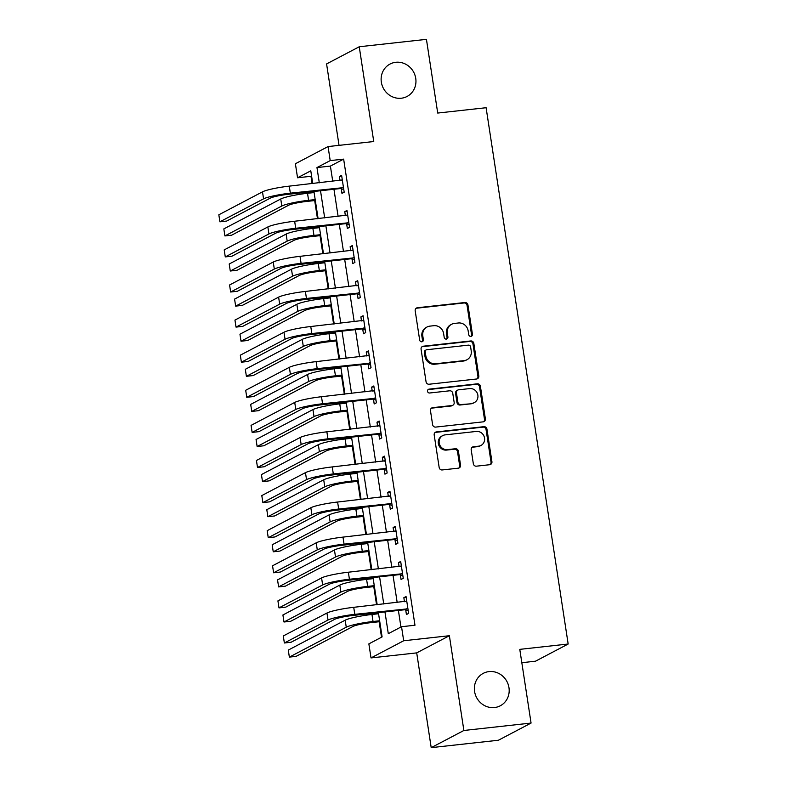 <?xml version="1.0" encoding="UTF-8"?>
<svg xmlns="http://www.w3.org/2000/svg" width="787" height="787" viewBox="0 0 787 787"><rect width="100%" height="100%" fill="white"/><g stroke="black" fill="none" stroke-linecap="round" stroke-linejoin="round"><path stroke-width="1.18" d="M470.882 336.393A1.968 1.84 62.3 0 0 472.426 334.259L467.95 304.982A2.814 2.636 62.3 0 0 464.891 302.513L417.405 307.747A2.814 2.636 62.3 0 0 415.192 310.796L419.668 340.082A1.968 1.84 62.3 0 0 422.432 341.617A1.968 1.84 62.3 0 0 423.367 339.679L422.786 335.882A8.991 8.421 62.3 0 1 427.046 326.998A8.991 8.421 62.3 0 1 429.879 326.133L433.834 325.7A8.991 8.421 62.3 0 1 443.622 333.59L444.202 337.377A1.968 1.84 62.3 0 0 446.967 338.912A1.968 1.84 62.3 0 0 447.901 336.964L447.321 333.176A8.991 8.421 62.3 0 1 451.581 324.293A8.991 8.421 62.3 0 1 454.414 323.427L458.368 322.995A8.991 8.421 62.3 0 1 468.157 330.884L468.737 334.672A1.968 1.84 62.3 0 0 470.882 336.393M471.019 336.374A1.968 1.84 62.3 0 0 471.551 334.731L467.065 305.445A2.814 2.636 62.3 0 0 464.005 302.975L416.52 308.219A2.814 2.636 62.3 0 0 416.107 308.297M421.96 341.784A1.968 1.84 62.3 0 0 422.481 340.141L421.901 336.344L422.786 335.882M446.485 339.079A1.968 1.84 62.3 0 0 447.016 337.436L446.436 333.639L447.321 333.176M489.022 671.596A18.317 17.166 62.3 0 0 483.257 673.357A18.317 17.166 62.3 0 0 475.328 694.587A18.317 17.166 62.3 0 0 494.521 707.543A18.317 17.166 62.3 0 0 500.296 705.782A18.317 17.166 62.3 0 0 508.225 684.552A18.317 17.166 62.3 0 0 489.022 671.596M395.792 62.291A18.317 17.166 62.3 0 0 390.018 64.052A18.317 17.166 62.3 0 0 382.089 85.281A18.317 17.166 62.3 0 0 401.291 98.227A18.317 17.166 62.3 0 0 407.056 96.467A18.317 17.166 62.3 0 0 414.995 75.237A18.317 17.166 62.3 0 0 395.792 62.291M473.331 463.71A2.814 2.636 62.3 0 0 476.391 466.179L489.711 464.714A2.814 2.636 62.3 0 0 491.924 461.664L486.946 429.141A2.814 2.636 62.3 0 0 483.887 426.672L436.401 431.915A2.814 2.636 62.3 0 0 434.188 434.965L439.166 467.488A2.814 2.636 62.3 0 0 442.225 469.947L458.319 468.176A2.814 2.636 62.3 0 0 460.533 465.127L458.408 451.207A2.814 2.636 62.3 0 0 455.339 448.747L447.36 449.623A7.516 7.044 62.3 0 1 442.737 435.605A7.516 7.044 62.3 0 1 445.108 434.877L476.371 431.433A7.516 7.044 62.3 0 1 480.995 445.452A7.516 7.044 62.3 0 1 478.624 446.17L473.41 446.75A2.814 2.636 62.3 0 0 471.197 449.8L473.331 463.71M531.068 723.066L498.397 740.242L431.207 747.65L463.877 730.484L531.068 723.066L519.784 649.364L568.165 644.022L486.1 107.721L437.72 113.053L426.436 39.35L359.246 46.758L373.746 141.532L328.061 146.569L330.206 160.607L343.644 159.122L414.975 625.232L401.537 626.718L403.682 640.756L371.021 657.922L368.867 643.884L382.108 636.919L378.399 612.65M463.877 730.484L449.377 635.719L403.682 640.756M476.597 379A2.814 2.636 62.3 0 0 478.811 375.95L473.833 343.427A2.814 2.636 62.3 0 0 470.774 340.958L423.288 346.201A2.814 2.636 62.3 0 0 421.075 349.241L426.052 381.764A2.814 2.636 62.3 0 0 429.112 384.233L476.597 379M480.395 386.279L485.372 418.802A2.814 2.636 62.3 0 1 483.149 421.852L435.664 427.095A2.814 2.636 62.3 0 1 432.604 424.626L430.479 410.706A2.814 2.636 62.3 0 1 432.693 407.656L451.954 405.531A2.814 2.636 62.3 0 0 454.168 402.491L452.751 393.254A2.814 2.636 62.3 0 0 449.692 390.795L429.643 392.998A1.968 1.84 62.3 0 1 428.433 389.329A1.968 1.84 62.3 0 1 429.053 389.142L477.335 383.82A2.814 2.636 62.3 0 1 480.395 386.279L479.509 386.751L484.487 419.274L485.372 418.802M359.246 46.758L326.585 63.934L339.04 145.359M343.644 159.122L330.402 166.087L332.744 181.344M333.954 189.264L338.115 216.445M339.325 224.364L343.476 251.535M344.696 259.464L348.848 286.635M350.067 294.554L354.219 321.735M355.439 329.655L359.59 356.836M360.81 364.755L364.961 391.936M366.181 399.855L370.333 427.036M371.543 434.955L375.704 462.126M376.914 470.055L381.075 497.227M382.285 505.146L386.447 532.327M387.657 540.246L391.818 567.427M393.028 575.346L397.189 602.527M398.399 610.446L400.937 627.032M341.273 188.791L341.971 193.376L344.185 192.215L341.607 175.363L339.394 176.524L340.014 180.538M346.644 223.892L347.342 228.476L349.556 227.315L346.969 210.463L344.765 211.624L345.385 215.638M352.015 258.992L352.714 263.576L354.917 262.415L352.34 245.564L350.136 246.725L350.746 250.738M357.387 294.092L358.085 298.667L360.289 297.516L357.711 280.664L355.508 281.825L356.118 285.838M362.758 329.192L363.456 333.767L365.66 332.606L363.082 315.764L360.879 316.925L361.489 320.939M368.129 364.283L368.828 368.867L371.031 367.706L368.454 350.864L366.25 352.025L366.86 356.029M373.5 399.383L374.199 403.967L376.402 402.806L373.825 385.955L371.621 387.115L372.231 391.129M378.872 434.483L379.57 439.067L381.774 437.906L379.196 421.055L376.993 422.216L377.603 426.229M384.243 469.583L384.941 474.168L387.145 473.007L384.568 456.155L382.364 457.316L382.974 461.33M389.614 504.683L390.313 509.258L392.516 508.097L389.939 491.255L387.735 492.416L388.345 496.43M394.985 539.784L395.684 544.358L397.888 543.197L395.31 526.355L393.107 527.516L393.716 531.53M400.347 574.874L401.055 579.458L403.259 578.297L400.681 561.456L398.478 562.616L399.088 566.62M405.718 609.974L406.426 614.558L408.63 613.398L406.053 596.546L403.849 597.707L404.459 601.721M311.573 175.983L310.983 176.298L312.105 183.617M313.315 191.536L313.482 192.628M314.692 200.557L317.476 218.717M318.686 226.636L318.853 227.728M320.063 235.657L322.847 253.817M324.057 261.737L324.224 262.828M325.434 270.748L328.218 288.918M329.428 296.837L329.596 297.929M330.806 305.848L333.59 324.008M334.8 331.937L334.967 333.029M336.177 340.948L338.961 359.108M340.171 367.037L340.338 368.129M341.548 376.048L344.332 394.208M345.542 402.127L345.709 403.219M346.919 411.148L349.694 429.308M350.913 437.228L351.081 438.32M352.291 446.239L355.065 464.409M356.285 472.328L356.452 473.42M357.662 481.339L360.436 499.509M361.656 507.428L361.823 508.52M363.033 516.439L365.807 534.599M367.027 542.528L367.195 543.62M368.405 551.539L371.179 569.699M372.399 577.619L372.566 578.72M373.776 586.64L376.55 604.8M377.76 612.719L377.927 613.811M379.147 621.74L381.518 637.234M521.83 662.703L535.494 661.198L568.165 644.022M449.377 635.719L416.707 652.885L431.207 747.65M416.707 652.885L371.021 657.922M310.983 176.298L297.545 177.773L295.391 163.735L328.061 146.569M384.961 611.932L388.296 633.673L401.537 626.718M330.206 160.607L316.964 167.572L319.306 182.82M320.516 190.749L324.677 217.92M325.887 225.839L330.038 253.02M331.258 260.94L335.41 288.121M336.629 296.04L340.781 323.221M342.001 331.14L346.152 358.321M347.372 366.24L351.523 393.411M352.743 401.34L356.895 428.512M358.105 436.431L362.266 463.612M363.476 471.531L367.637 498.712M368.847 506.631L373.008 533.812M374.219 541.731L378.38 568.912M379.59 576.832L383.751 604.003M312.734 183.548L310.786 170.818L297.545 177.773M377.189 604.731L373.028 577.55M371.818 569.631L367.657 542.459M366.447 534.53L362.286 507.359M361.076 499.44L356.914 472.259M355.704 464.34L351.543 437.159M350.333 429.24L346.172 402.059M344.962 394.139L340.801 366.958M339.591 359.039L335.429 331.868M334.219 323.939L330.058 296.768M328.848 288.849L324.687 261.668M323.477 253.748L319.315 226.567M318.105 218.648L313.944 191.467M330.402 166.087L316.964 167.572M339.394 176.524L341.745 176.268M344.765 211.624L347.106 211.369M350.136 246.725L352.478 246.469M355.508 281.825L357.849 281.569M360.879 316.925L363.22 316.659M366.25 352.025L368.591 351.759M371.621 387.115L373.963 386.86M376.993 422.216L379.334 421.96M382.364 457.316L384.705 457.06M387.735 492.416L390.077 492.16M393.107 527.516L395.448 527.251M398.478 562.616L400.819 562.351M403.849 597.707L406.19 597.451M451.581 324.293L450.695 324.756A8.991 8.421 62.3 0 0 446.436 333.639M427.046 326.998L426.161 327.461A8.991 8.421 62.3 0 0 421.901 336.344M477.011 378.911A2.814 2.636 62.3 0 0 477.925 376.412L472.948 343.889A2.814 2.636 62.3 0 0 469.888 341.42L422.403 346.664A2.814 2.636 62.3 0 0 421.989 346.742M470.606 346.86A1.968 1.84 62.3 0 0 468.462 345.139L426.78 349.733A1.968 1.84 62.3 0 0 425.226 351.868L425.836 355.862A8.991 8.421 62.3 0 0 435.634 363.751L464.123 360.613A8.991 8.421 62.3 0 0 466.957 359.748A8.991 8.421 62.3 0 0 471.216 350.864L470.606 346.86M426.161 349.93L425.275 350.392A1.968 1.84 62.3 0 0 424.35 352.33L425.226 351.868M466.957 359.748L466.071 360.21A8.991 8.421 62.3 0 1 463.238 361.076L434.749 364.224A8.991 8.421 62.3 0 1 424.96 356.334L424.35 352.33M483.572 421.773A2.814 2.636 62.3 0 0 484.487 419.274M452.84 405.266L451.954 405.728A2.814 2.636 62.3 0 1 451.069 406.003L431.807 408.128A2.814 2.636 62.3 0 0 431.394 408.207M479.509 386.751A2.814 2.636 62.3 0 0 476.45 384.282L428.167 389.604A1.968 1.84 62.3 0 0 428.03 389.634M471.934 403.328A7.516 7.044 62.3 0 0 477.552 393.903A7.516 7.044 62.3 0 0 469.682 388.591L458.664 389.801A2.814 2.636 62.3 0 0 456.45 392.851L457.857 402.078A2.814 2.636 62.3 0 0 460.916 404.548L471.049 403.8A7.516 7.044 62.3 0 0 473.42 403.072L474.305 402.61M457.778 390.067L456.893 390.539A2.814 2.636 62.3 0 0 455.565 393.313L456.45 392.851M471.049 403.8L460.041 405.01A2.814 2.636 62.3 0 1 456.981 402.541L455.565 393.313M480.995 445.452L480.109 445.914A7.516 7.044 62.3 0 1 477.739 446.642L472.534 447.213A2.814 2.636 62.3 0 0 472.111 447.301M442.737 435.605L441.861 436.067A7.516 7.044 62.3 0 0 446.485 450.085L447.36 449.623M458.732 468.088A2.814 2.636 62.3 0 0 459.647 465.589L457.522 451.669A2.814 2.636 62.3 0 0 454.463 449.21L446.485 450.085M490.134 464.625A2.814 2.636 62.3 0 0 491.039 462.126L486.071 429.604A2.814 2.636 62.3 0 0 483.011 427.144L435.526 432.378A2.814 2.636 62.3 0 0 435.103 432.457M315.331 200.488L306.379 201.472A14.304 1.722 171.3 0 0 288.534 205.269L231.634 235.185L224.915 235.923L281.815 206.017A21.456 2.587 -8.7 0 1 308.593 200.311L315.184 199.583M224.915 235.923L223.833 228.899L280.743 198.993A21.456 2.587 -8.7 0 1 307.52 193.287L314.111 192.559M342.306 179.948L289.272 186.135L290.344 193.159L343.476 187.631M341.351 180.39L342.286 179.859M343.771 189.529L340.437 188.546L288.14 194.32A14.304 1.722 171.3 0 0 270.285 198.117L226.626 221.068L219.907 221.806L263.566 198.855A21.456 2.587 -8.7 0 1 290.344 193.159M219.907 221.806L218.835 214.792L262.494 191.841A21.456 2.587 -8.7 0 1 289.272 186.135M340.437 188.546L342.64 187.385M320.693 235.579L311.75 236.572A14.304 1.722 171.3 0 0 293.905 240.369L237.005 270.275L230.286 271.023L287.186 241.117A21.456 2.587 -8.7 0 1 313.964 235.411L320.555 234.683M230.286 271.023L229.204 263.999L286.104 234.093A21.456 2.587 -8.7 0 1 312.892 228.387L319.483 227.659M326.064 270.679L317.122 271.672A14.304 1.722 171.3 0 0 299.276 275.47L242.376 305.376L235.657 306.123L292.557 276.207A21.456 2.587 -8.7 0 1 319.335 270.512L325.926 269.784M235.657 306.123L234.575 299.099L291.475 269.193A21.456 2.587 -8.7 0 1 318.263 263.488L324.854 262.76M331.435 305.779L322.493 306.763A14.304 1.722 171.3 0 0 304.648 310.57L247.748 340.476L241.019 341.214L297.929 311.308A21.456 2.587 -8.7 0 1 324.706 305.602L331.297 304.874M241.019 341.214L239.946 334.2L296.847 304.294A21.456 2.587 -8.7 0 1 323.624 298.588L330.225 297.86M347.677 215.048L294.643 221.236L295.715 228.26L348.848 222.731M346.723 215.49L347.657 214.959M349.143 224.62L345.798 223.646L293.512 229.41A14.304 1.722 171.3 0 0 275.657 233.218L231.998 256.168L225.279 256.906L268.938 233.955A21.456 2.587 -8.7 0 1 295.715 228.26M225.279 256.906L224.206 249.882L267.865 226.941A21.456 2.587 -8.7 0 1 294.643 221.236M345.798 223.646L348.011 222.485M353.048 250.148L300.014 256.336L301.087 263.35L354.219 257.831M352.094 250.591L353.029 250.059M354.514 259.72L351.169 258.746L298.883 264.511A14.304 1.722 171.3 0 0 281.028 268.318L237.369 291.259L230.65 292.007L274.309 269.056A21.456 2.587 -8.7 0 1 301.087 263.35M230.65 292.007L229.578 284.983L273.237 262.041A21.456 2.587 -8.7 0 1 300.014 256.336M351.169 258.746L353.383 257.585M358.419 285.248L305.386 291.436L306.458 298.45L359.59 292.931M357.465 285.691L358.4 285.16M359.885 294.82L356.541 293.846L304.254 299.611A14.304 1.722 171.3 0 0 286.399 303.418L242.74 326.359L236.021 327.107L279.68 304.156A21.456 2.587 -8.7 0 1 306.458 298.45M236.021 327.107L234.949 320.083L278.608 297.132A21.456 2.587 -8.7 0 1 305.386 291.436M356.541 293.846L358.754 292.685M336.806 340.879L327.864 341.863A14.304 1.722 171.3 0 0 310.019 345.67L253.109 375.576L246.39 376.314L303.3 346.408A21.456 2.587 -8.7 0 1 330.078 340.702L336.669 339.974M246.39 376.314L245.318 369.3L302.218 339.384A21.456 2.587 -8.7 0 1 328.996 333.688L335.596 332.96M363.791 320.339L310.757 326.526L311.829 333.55L364.961 328.031M362.837 320.781L363.771 320.25M365.257 329.92L361.912 328.946L309.625 334.711A14.304 1.722 171.3 0 0 291.77 338.508L248.112 361.459L241.393 362.197L285.051 339.256A21.456 2.587 -8.7 0 1 311.829 333.55M241.393 362.197L240.32 355.183L283.979 332.232A21.456 2.587 -8.7 0 1 310.757 326.526M361.912 328.946L364.125 327.786M342.178 375.979L333.235 376.963A14.304 1.722 171.3 0 0 315.38 380.77L258.48 410.676L251.761 411.414L308.661 381.508A21.456 2.587 -8.7 0 1 335.449 375.802L342.04 375.074M251.761 411.414L250.689 404.39L307.589 374.484A21.456 2.587 -8.7 0 1 334.367 368.788L340.968 368.06M347.549 411.08L338.607 412.063A14.304 1.722 171.3 0 0 320.752 415.861L263.852 445.776L257.133 446.514L314.033 416.608A21.456 2.587 -8.7 0 1 340.82 410.903L347.411 410.175M257.133 446.514L256.06 439.49L312.96 409.584A21.456 2.587 -8.7 0 1 339.738 403.879L346.339 403.151M352.92 446.17L343.978 447.164A14.304 1.722 171.3 0 0 326.123 450.961L269.223 480.867L262.504 481.614L319.404 451.708A21.456 2.587 -8.7 0 1 346.182 446.003L352.783 445.275M262.504 481.614L261.432 474.591L318.332 444.685A21.456 2.587 -8.7 0 1 345.109 438.979L351.71 438.251M358.292 481.27L349.349 482.254A14.304 1.722 171.3 0 0 331.494 486.061L274.594 515.967L267.875 516.715L324.775 486.799A21.456 2.587 -8.7 0 1 351.553 481.103L358.154 480.375M267.875 516.715L266.803 509.691L323.703 479.785A21.456 2.587 -8.7 0 1 350.481 474.079L357.082 473.351M363.663 516.37L354.721 517.354A14.304 1.722 171.3 0 0 336.866 521.161L279.965 551.067L273.246 551.805L330.147 521.899A21.456 2.587 -8.7 0 1 356.924 516.193L363.525 515.465M273.246 551.805L272.174 544.791L329.074 514.885A21.456 2.587 -8.7 0 1 355.852 509.179L362.453 508.451M369.162 355.439L316.128 361.627L317.2 368.65L370.333 363.132M368.208 355.881L369.142 355.35M370.628 365.02L367.283 364.037L314.997 369.811A14.304 1.722 171.3 0 0 297.142 373.609L253.483 396.559L246.764 397.297L290.423 374.356A21.456 2.587 -8.7 0 1 317.2 368.65M246.764 397.297L245.692 390.283L289.35 367.332A21.456 2.587 -8.7 0 1 316.128 361.627M367.283 364.037L369.497 362.886M374.523 390.539L321.499 396.727L322.572 403.751L375.704 398.222M373.579 390.982L374.514 390.45M375.989 400.121L372.654 399.137L320.368 404.912A14.304 1.722 171.3 0 0 302.513 408.709L258.854 431.66L252.135 432.397L295.794 409.447A21.456 2.587 -8.7 0 1 322.572 403.751M252.135 432.397L251.063 425.383L294.722 402.432A21.456 2.587 -8.7 0 1 321.499 396.727M372.654 399.137L374.868 397.976M379.895 425.639L326.871 431.827L327.943 438.841L381.075 433.322M378.95 426.082L379.885 425.551M381.361 435.211L378.026 434.237L325.739 440.002A14.304 1.722 171.3 0 0 307.884 443.809L264.225 466.76L257.506 467.498L301.165 444.547A21.456 2.587 -8.7 0 1 327.943 438.841M257.506 467.498L256.434 460.474L300.093 437.533A21.456 2.587 -8.7 0 1 326.871 431.827M378.026 434.237L380.239 433.076M385.266 460.739L332.242 466.927L333.314 473.941L386.447 468.422M384.322 461.182L385.256 460.651M386.732 470.311L383.397 469.337L331.111 475.102A14.304 1.722 171.3 0 0 313.256 478.909L269.597 501.85L262.878 502.598L306.537 479.647A21.456 2.587 -8.7 0 1 333.314 473.941M262.878 502.598L261.805 495.574L305.464 472.633A21.456 2.587 -8.7 0 1 332.242 466.927M383.397 469.337L385.6 468.176M390.637 495.84L337.613 502.027L338.685 509.041L391.818 503.523M389.693 496.282L390.627 495.751M392.103 505.411L388.768 504.437L336.482 510.202A14.304 1.722 171.3 0 0 318.627 514.009L274.968 536.95L268.249 537.698L311.908 514.747A21.456 2.587 -8.7 0 1 338.685 509.041M268.249 537.698L267.177 530.674L310.835 507.723A21.456 2.587 -8.7 0 1 337.613 502.027M388.768 504.437L390.972 503.277M369.034 551.471L360.092 552.454A14.304 1.722 171.3 0 0 342.237 556.261L285.337 586.167L278.618 586.905L335.518 556.999A21.456 2.587 -8.7 0 1 362.295 551.293L368.896 550.566M278.618 586.905L277.545 579.891L334.445 549.975A21.456 2.587 -8.7 0 1 361.223 544.279L367.824 543.551M396.009 530.93L342.984 537.118L344.057 544.142L397.189 538.623M395.064 531.373L395.999 530.841M397.474 540.512L394.139 539.538L341.853 545.302A14.304 1.722 171.3 0 0 323.998 549.1L280.339 572.051L273.62 572.788L317.279 549.847A21.456 2.587 -8.7 0 1 344.057 544.142M273.62 572.788L272.548 565.774L316.207 542.823A21.456 2.587 -8.7 0 1 342.984 537.118M394.139 539.538L396.343 538.377M374.405 586.571L365.463 587.555A14.304 1.722 171.3 0 0 347.608 591.362L290.708 621.268L283.989 622.005L340.889 592.099A21.456 2.587 -8.7 0 1 367.667 586.394L374.268 585.666M283.989 622.005L282.917 614.981L339.817 585.075A21.456 2.587 -8.7 0 1 366.594 579.37L373.195 578.652M401.38 566.03L348.356 572.218L349.428 579.242L402.56 573.723M400.435 566.473L401.37 565.942M402.846 575.612L399.511 574.628L347.224 580.403A14.304 1.722 171.3 0 0 329.369 584.2L285.711 607.151L278.992 607.889L322.65 584.948A21.456 2.587 -8.7 0 1 349.428 579.242M278.992 607.889L277.919 600.875L321.578 577.924A21.456 2.587 -8.7 0 1 348.356 572.218M399.511 574.628L401.714 573.467M379.777 621.671L370.834 622.655A14.304 1.722 171.3 0 0 352.979 626.452L296.079 656.368L289.36 657.106L346.26 627.2A21.456 2.587 -8.7 0 1 373.038 621.494L379.639 620.766M289.36 657.106L288.288 650.082L345.188 620.176A21.456 2.587 -8.7 0 1 371.966 614.47L378.567 613.742M406.751 601.13L353.727 607.318L354.799 614.342L407.932 608.813M405.807 601.573L406.741 601.042M408.217 610.712L404.882 609.728L352.586 615.503A14.304 1.722 171.3 0 0 334.741 619.3L291.082 642.251L284.363 642.989L328.022 620.038A21.456 2.587 -8.7 0 1 354.799 614.342M284.363 642.989L283.29 635.965L326.949 613.024A21.456 2.587 -8.7 0 1 353.727 607.318M404.882 609.728L407.086 608.567M471.551 334.731L472.426 334.259M422.481 340.141L423.367 339.679M447.016 337.436L447.901 336.964M416.52 308.219L417.405 307.747M464.005 302.975L464.891 302.513M467.065 305.445L467.95 304.982M422.403 346.664L423.288 346.201M469.888 341.42L470.774 340.958M472.948 343.889L473.833 343.427M477.925 376.412L478.811 375.95M424.96 356.334L425.836 355.862M434.749 364.224L435.634 363.751M463.238 361.076L464.123 360.613M431.807 408.128L432.693 407.656M451.069 406.003L451.954 405.531M428.167 389.604L429.053 389.142M476.45 384.282L477.335 383.82M456.981 402.541L457.857 402.078M460.041 405.01L460.916 404.548M472.534 447.213L473.41 446.75M477.739 446.642L478.624 446.17M454.463 449.21L455.339 448.747M457.522 451.669L458.408 451.207M459.647 465.589L460.533 465.127M435.526 432.378L436.401 431.915M483.011 427.144L483.887 426.672M486.071 429.604L486.946 429.141M491.039 462.126L491.924 461.664M307.52 193.287L308.593 200.311M280.743 198.993L281.815 206.017M262.494 191.841L263.566 198.855M312.892 228.387L313.964 235.411M286.104 234.093L287.186 241.117M318.263 263.488L319.335 270.512M291.475 269.193L292.557 276.207M323.624 298.588L324.706 305.602M296.847 304.294L297.929 311.308M267.865 226.941L268.938 233.955M273.237 262.041L274.309 269.056M278.608 297.132L279.68 304.156M328.996 333.688L330.078 340.702M302.218 339.384L303.3 346.408M283.979 332.232L285.051 339.256M334.367 368.788L335.449 375.802M307.589 374.484L308.661 381.508M339.738 403.879L340.82 410.903M312.96 409.584L314.033 416.608M345.109 438.979L346.182 446.003M318.332 444.685L319.404 451.708M350.481 474.079L351.553 481.103M323.703 479.785L324.775 486.799M355.852 509.179L356.924 516.193M329.074 514.885L330.147 521.899M289.35 367.332L290.423 374.356M294.722 402.432L295.794 409.447M300.093 437.533L301.165 444.547M305.464 472.633L306.537 479.647M310.835 507.723L311.908 514.747M361.223 544.279L362.295 551.293M334.445 549.975L335.518 556.999M316.207 542.823L317.279 549.847M366.594 579.37L367.667 586.394M339.817 585.075L340.889 592.099M321.578 577.924L322.65 584.948M371.966 614.47L373.038 621.494M345.188 620.176L346.26 627.2M326.949 613.024L328.022 620.038"/></g></svg>

